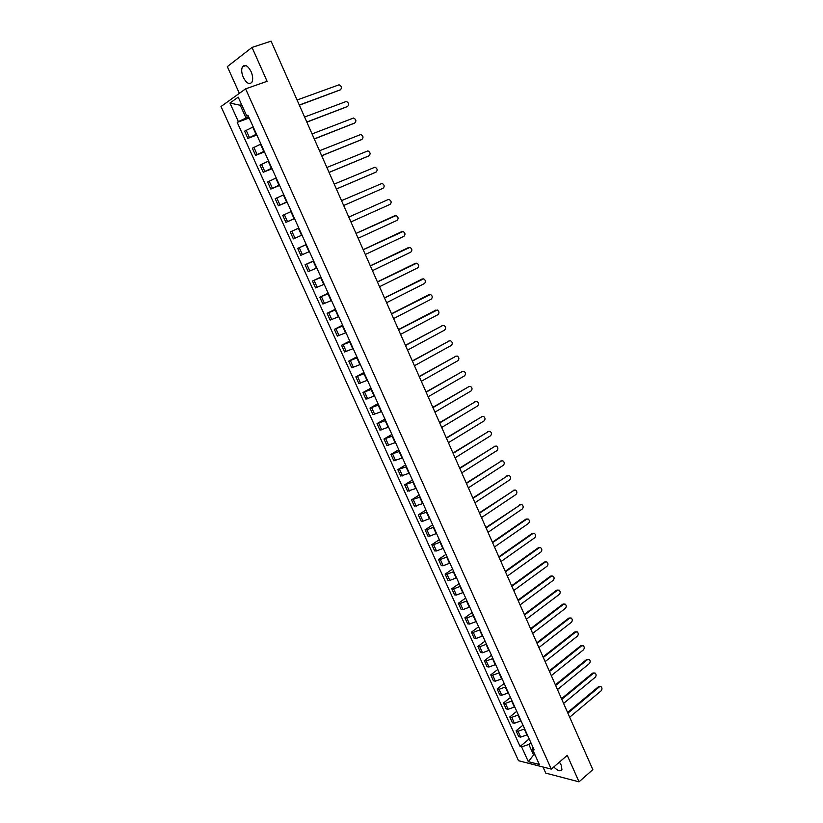 <?xml version="1.0" encoding="UTF-8"?>
<svg xmlns="http://www.w3.org/2000/svg" width="823" height="823" viewBox="0 0 823 823"><rect width="100%" height="100%" fill="white"/><g stroke="black" fill="none" stroke-linecap="round" stroke-linejoin="round"><path stroke-width="1.23" d="M553.786 766.964C557.747 770.925 560.463 771.789 561.924 769.546L561.255 765.184L559.424 762.108M251.087 71.611C247.877 65.645 245.007 64.019 242.487 66.756C241.221 69.441 241.499 72.98 243.31 77.372C246.509 83.329 249.379 84.934 251.92 82.187C253.155 79.522 252.877 76.004 251.087 71.611M543.005 766.995L545.762 773.116L579.042 781.85L592.827 769.618L271.076 41.15L252.033 47.425L227.323 66.632L239.37 93.338M245.604 88.863L221.006 106.527L518.5 760.709L551.297 769.124L245.604 88.863L267.115 81.312L252.033 47.425M579.042 781.85L567.253 755.349L551.297 769.124M253.206 126.917L244.626 131.176L247.888 138.387L256.478 134.159M256.858 135.003L247.888 138.387M260.922 144.015L252.332 148.202L255.583 155.382L264.173 151.226M264.481 151.916L255.583 155.382M268.586 161.02L259.996 165.135L263.226 172.264L271.816 168.18M272.063 168.736L263.226 172.264M276.209 177.922L267.619 181.976L270.829 189.064L279.429 185.052M279.604 185.453L270.829 189.064M283.791 194.742L275.201 198.713L278.39 205.771L286.99 201.82M287.114 202.088L278.39 205.771M291.332 211.46L282.731 215.359L285.91 222.375L294.511 218.507M294.572 218.63L285.91 222.375M298.831 228.084L290.231 231.921L293.389 238.896L301.99 235.09M306.29 244.616L297.679 248.381L300.827 255.315L309.427 251.581M306.249 244.524L297.679 248.381M313.697 261.056L305.096 264.749L308.214 271.652L316.824 267.979M313.594 260.829L305.096 264.749M321.073 277.402L312.462 281.034L315.569 287.896L324.18 284.285M320.908 277.042L312.462 281.034M328.398 293.657L319.797 297.226L322.883 304.047L331.494 300.508M328.182 293.173L319.797 297.226M335.691 309.829L327.081 313.326L330.157 320.116L338.767 316.639M335.414 309.211L327.081 313.326M342.944 325.908L334.333 329.344L337.389 336.093L345.999 332.677M342.605 325.157L334.333 329.344M350.156 341.895L341.545 345.269L344.58 351.987L353.19 348.633M349.765 341.02L341.545 345.269M357.326 357.799L348.715 361.112L351.74 367.788L360.351 364.496M356.873 356.801L348.715 361.112M364.455 373.611L355.845 376.862L358.849 383.508L367.459 380.277M363.951 372.49L355.845 376.862M371.554 389.341L362.943 392.53L365.926 399.134L374.537 395.976M370.988 388.096L362.943 392.53M378.611 404.988L369.99 408.115L372.963 414.679L381.584 411.582M377.994 403.62L369.99 408.115M385.627 420.553L377.006 423.619L379.969 430.151L388.579 427.106M384.948 419.061L377.006 423.619M392.602 436.025L383.991 439.029L386.933 445.531L395.544 442.548M391.882 434.421L383.991 439.029M399.546 451.416L390.925 454.368L393.857 460.829L402.468 457.907M398.764 449.697L390.925 454.368M406.449 466.734L397.828 469.614L400.739 476.044L409.36 473.184M405.616 464.882L397.828 469.614M413.311 481.959L404.7 484.788L407.591 491.177L416.212 488.378M412.436 479.994L404.7 484.788M420.142 497.102L411.531 499.87L414.411 506.238L423.022 503.491M419.216 495.035L411.531 499.87M426.942 512.173L418.321 514.879L421.191 521.206L423.001 521.185L429.801 518.521M425.954 509.982L418.321 514.879M433.7 527.152L426.9 529.806L425.079 529.817L427.929 536.102L429.76 536.112L436.55 533.469M432.661 524.858L425.079 529.817M440.418 542.059L433.639 544.692L431.808 544.661L434.637 550.926L436.478 550.968L443.258 548.344M439.338 539.651L431.808 544.661M447.105 556.893L440.336 559.496L438.494 559.434L441.313 565.658L443.155 565.74L449.924 563.138M445.973 554.373L438.494 559.434M453.761 571.635L447.002 574.228L445.15 574.125L447.949 580.318L449.811 580.431L456.559 577.859M452.578 569.012L445.15 574.125M460.376 586.315L453.627 588.877L451.765 588.743L454.553 594.906L456.415 595.05L463.164 592.498M459.141 583.579L451.765 588.743M466.95 600.903L460.222 603.444L458.349 603.29L461.117 609.421L462.999 609.586L469.727 607.055M465.674 598.064L458.349 603.29M473.503 615.429L466.775 617.95L464.892 617.754L467.649 623.855L469.542 624.06L476.26 621.54M472.176 612.487L464.892 617.754M480.015 629.873L473.297 632.362L471.404 632.146L474.151 638.206L476.054 638.442L482.762 635.953M478.636 626.817L471.404 632.146M486.496 644.234L479.788 646.713L477.885 646.456L480.622 652.495L482.525 652.762L489.222 650.293M485.076 641.086L477.885 646.456M492.936 658.523L486.249 660.982L484.336 660.704L487.051 666.702L488.965 667L495.652 664.552M491.475 655.283L484.336 660.704M499.355 672.751L492.668 675.189L490.745 674.87L493.45 680.837L495.374 681.166L502.051 678.738M497.843 669.397L490.745 674.87M505.734 686.896L499.057 689.314L497.133 688.964L499.818 694.9L501.752 695.26L508.419 692.853M504.17 683.44L497.133 688.964M512.081 700.97L505.415 703.367L503.481 702.986L506.155 708.891L508.1 709.282L514.756 706.895M510.476 697.42L503.481 702.986M518.387 714.971L511.741 717.347L509.797 716.936L512.451 722.82L514.406 723.232L521.052 720.866M516.751 711.319L509.797 716.936M524.673 728.9L518.037 731.256L516.072 730.814L518.727 736.667L520.681 737.12L527.317 734.764M522.986 725.156L516.072 730.814M241.674 104.778L240.275 105.272L246.026 118.008L248.741 117.01M246.026 118.008L238.372 121.609L229.956 103.04L238.228 97.145L246.735 115.981L248.258 115.94M532.779 746.883L532.563 749.475L534.117 749.846L247.918 115.189L246.735 115.981M532.563 749.475L539.332 764.485L528.325 761.676L521.607 746.842L528.86 744.476L533.448 754.66L535.084 755.061M238.372 121.609L237.219 122.39L520.095 746.482L521.607 746.842M534.508 753.765L528.325 761.676M530.917 742.758L528.86 744.476M241.509 104.418L240.275 105.272L229.956 103.04M249.184 117.987L237.219 122.39M529.189 738.92L520.095 746.482M340.228 89.902L299.356 105.2M299.294 105.035L340.372 89.81C342.203 87.876 341.771 86.209 339.076 84.8L297.072 100.015M347.357 106.589L306.845 122.154M306.794 122.02L347.594 106.445C349.394 104.531 348.983 102.865 346.339 101.455L304.582 117.02M354.446 123.172L314.293 139.015M314.252 138.902L354.764 122.987C356.554 121.094 356.153 119.438 353.571 118.018L312.051 133.933M361.492 139.663L321.7 155.784M321.67 155.701L361.904 139.437C363.673 137.564 363.293 135.918 360.752 134.499L319.478 150.753M368.498 156.061L329.066 172.449M329.046 172.398L369.002 155.804C370.751 153.942 370.391 152.306 367.902 150.887L326.875 167.481M375.453 172.367L336.391 189.033M336.37 189.002L376.06 172.079C377.798 170.238 377.448 168.602 375.01 167.182L334.22 184.115M343.664 205.513L383.086 188.261L343.675 205.524M383.086 188.261C384.804 186.44 384.464 184.815 382.078 183.395L341.524 200.647M348.787 217.097L388.014 199.629L348.787 217.097M350.927 221.932L390.071 204.361C391.769 202.551 391.45 200.935 389.104 199.516L388.014 199.629M355.999 233.434L394.33 215.924M358.139 238.269L397.015 220.379C398.692 218.579 398.383 216.974 396.089 215.554L356.009 233.454M363.18 249.678L401.336 231.829M365.309 254.502L403.918 236.304C405.585 234.514 405.297 232.919 403.044 231.5L363.2 249.729M370.309 265.829L408.311 247.651M372.449 270.654L410.79 252.136C412.436 250.367 412.158 248.783 409.957 247.373L370.34 265.901M377.407 281.898L415.245 263.391M379.537 286.723L417.631 267.897C419.257 266.138 418.989 264.553 416.829 263.144L377.448 281.991M384.464 297.875L422.148 279.048M386.594 302.699L424.431 283.565C426.036 281.826 425.779 280.252 423.66 278.843L384.516 297.998M391.491 313.769L429.009 294.624M393.61 318.594L431.19 299.161C432.785 297.422 432.538 295.858 430.46 294.459L391.553 313.913M398.466 329.581L435.84 310.127M400.595 334.395L437.918 314.664C439.492 312.935 439.266 311.382 437.229 309.983L398.538 329.745M405.41 345.3L442.63 325.548L405.492 345.485M407.539 350.114L444.605 330.085C446.169 328.377 445.953 326.824 443.947 325.435L441.848 325.743M412.323 360.937L449.337 340.897M414.442 365.741L451.261 345.434C452.804 343.726 452.599 342.183 450.634 340.794L449.307 340.917L412.405 361.143M419.185 376.492L456.014 356.164M421.314 381.296L457.886 360.69C459.409 359.003 459.213 357.46 457.29 356.081L455.932 356.205L419.288 376.718M426.026 391.964L462.649 371.348M428.145 396.758L464.47 375.874C465.983 374.187 465.787 372.665 463.905 371.286L462.536 371.41L426.129 392.211M432.816 407.344L469.244 386.45M434.935 412.148L471.023 390.976C472.515 389.3 472.34 387.777 470.489 386.409L469.089 386.532L432.939 407.611M439.575 422.652L475.807 401.48M441.694 427.446L477.535 405.996C479.017 404.33 478.852 402.817 477.031 401.449L475.622 401.583L439.708 422.94M446.303 437.877L482.34 416.438M448.422 442.661L484.027 420.944C485.488 419.288 485.323 417.775 483.543 416.417L482.113 416.551L446.436 438.186M452.989 453.02L488.831 431.303M455.109 457.804L490.477 435.82C491.917 434.163 491.773 432.661 490.014 431.303L488.574 431.437L453.134 453.35M459.646 468.081L495.292 446.107M461.754 472.865L496.886 450.603C498.327 448.967 498.182 447.465 496.454 446.117L495.004 446.251L459.8 468.431M466.26 483.07L501.721 460.829M468.369 487.844L503.275 465.324C504.694 463.688 504.55 462.197 502.863 460.849L501.392 460.993L466.425 483.43M472.844 497.966L508.12 475.478M474.953 502.74L509.622 479.963C511.021 478.328 510.898 476.846 509.242 475.509L507.75 475.653L473.019 498.357M479.398 512.801L514.478 490.045M481.506 517.564L515.939 494.52C517.328 492.895 517.204 491.424 515.579 490.096L514.087 490.241L479.572 513.202M485.909 527.543L520.794 504.54M488.018 532.316L522.224 509.015C523.603 507.39 523.49 505.929 521.885 504.602L520.373 504.746L486.095 527.975M492.391 542.223L525.794 519.2L527.09 518.963M494.489 546.976L528.479 523.428C529.837 521.813 529.734 520.352 528.16 519.035L526.638 519.19L492.586 542.666M498.841 556.811L532.028 533.551L533.345 533.314M500.94 561.574L534.703 537.769C536.051 536.164 535.948 534.703 534.405 533.397L532.872 533.551L499.047 557.274M505.25 571.337L538.221 547.83L539.579 547.593M507.349 576.09L540.896 552.038C542.223 550.433 542.131 548.982 540.608 547.676L539.075 547.84L505.466 571.82M511.628 585.781L544.384 562.027L545.772 561.8M513.727 590.533L547.048 566.234C548.365 564.64 548.283 563.189 546.791 561.893L545.238 562.058L511.855 586.274M517.976 600.152L550.515 576.162L551.935 575.935M520.074 604.895L553.179 580.359C554.486 578.764 554.404 577.324 552.933 576.038L551.379 576.203L518.212 600.667M524.292 614.442L556.626 590.225L558.056 589.998M526.391 619.184L559.28 594.412C560.566 592.827 560.494 591.387 559.043 590.101L557.48 590.276L524.529 614.987M530.578 628.669L562.695 604.216L564.156 603.989M532.666 633.412L565.339 608.403C566.615 606.808 566.543 605.378 565.123 604.103L563.56 604.277L530.825 629.225M536.822 642.814L568.734 618.135L570.226 617.919M538.921 647.557L571.378 622.311C572.643 620.727 572.571 619.308 571.172 618.032L569.598 618.217L537.08 643.391M543.046 656.898L574.742 631.992L576.254 631.766M545.135 661.63L577.386 636.158C578.631 634.574 578.569 633.154 577.201 631.889L575.616 632.074L543.303 657.484M549.229 670.899L580.729 645.767L582.262 645.551M551.317 675.632L583.353 649.923C584.597 648.349 584.536 646.94 583.188 645.685L581.594 645.87L549.497 671.506M555.381 684.839L586.676 659.48L588.229 659.264M557.469 689.561L589.299 663.636C590.533 662.062 590.482 660.653 589.145 659.398L587.55 659.593L555.659 685.456M561.512 698.696L592.601 673.132L594.175 672.916M563.59 703.418L595.214 677.267C596.438 675.704 596.387 674.294 595.07 673.049L593.476 673.255L561.79 699.344M567.603 712.492L598.486 686.701L600.08 686.495M569.681 717.203L601.109 690.836C602.313 689.273 602.261 687.874 600.975 686.639L599.37 686.845L567.891 713.15M526.977 735.052L524.333 729.178M520.712 721.143L518.048 715.249M514.406 707.173L511.731 701.247M508.069 693.131L505.384 687.164M501.701 679.016L498.995 673.019M495.302 664.819L492.586 658.801M488.872 650.561L486.136 644.502M482.401 636.22L479.655 630.13M475.9 621.807L473.143 615.686M469.367 607.323L466.59 601.171M462.793 592.755L460.006 586.573M456.189 578.116L453.391 571.892M449.553 563.395L446.735 557.14M442.877 548.591L440.048 542.316M436.169 533.716L433.32 527.399M429.421 518.768L426.561 512.41M422.641 503.727L419.761 497.349M415.831 488.615L412.93 482.196M408.969 473.42L406.058 466.96M402.087 458.144L399.155 451.652M395.153 442.784L392.211 436.252M388.189 427.332L385.226 420.779M381.183 411.809L378.21 405.214M374.146 396.192L371.152 389.567M367.068 380.504L364.054 373.837M359.949 364.712L356.925 358.015M352.789 348.849L349.744 342.111M345.588 332.893L342.533 326.114M338.356 316.845L335.28 310.034M331.072 300.714L327.986 293.862M323.758 284.491L320.651 277.598M316.402 268.175L313.275 261.251M309.006 251.776L305.858 244.801M301.557 235.275L298.399 228.269M294.078 218.692L290.9 211.645M286.558 202.005L283.359 194.917M278.987 185.226L275.777 178.107M271.384 168.355L268.144 161.195M263.73 151.391L260.48 144.19M256.035 134.334L252.764 127.081M514.406 723.232L511.741 717.347M508.1 709.282L505.415 703.367M501.752 695.26L499.057 689.314M495.374 681.166L492.668 675.189M488.965 667L486.249 660.982M482.525 652.762L479.788 646.713M476.054 638.442L473.297 632.362M469.542 624.06L466.775 617.95M462.999 609.586L460.222 603.444M456.415 595.05L453.627 588.877M449.811 580.431L447.002 574.228M443.155 565.74L440.336 559.496M436.478 550.968L433.639 544.692M429.76 536.112L426.9 529.806M423.001 521.185L420.131 514.848M416.212 506.176L413.331 499.798M409.391 491.084L406.49 484.675M402.529 475.91L399.608 469.47M395.626 460.664L392.694 454.183M388.693 445.325L385.74 438.813M381.718 429.915L378.755 423.361M374.702 414.411L371.729 407.827M367.655 398.826L364.661 392.201M360.567 383.158L357.552 376.502M353.437 367.397L350.413 360.711M346.267 351.555L343.222 344.827M339.066 335.63L336 328.861M331.823 319.612L328.737 312.812M324.529 303.512L321.443 296.671M317.205 287.309L314.098 280.437M309.839 271.024L306.712 264.111M302.432 254.657L299.284 247.702M294.984 238.186L291.826 231.191M287.494 221.634L284.316 214.597M279.964 204.978L276.765 197.901M272.392 188.23L269.172 181.122M264.769 171.39L261.539 164.24M257.105 154.457L253.854 147.266M249.4 137.431L246.128 130.188M520.681 737.12L518.037 731.256M340.372 89.81L339.652 90.263M347.594 106.445L346.864 106.877M354.764 122.987L354.034 123.399M361.904 139.437L361.174 139.838M369.002 155.804L368.262 156.185M376.06 172.079L375.319 172.439M394.968 215.667L394.217 215.976M401.891 231.613L401.13 231.911M408.774 247.476L408.002 247.754M415.615 263.257L414.843 263.525M422.425 278.956L421.654 279.203M429.205 294.572L428.423 294.799M435.933 310.096L435.151 310.312M449.307 340.917L448.514 341.103M455.932 356.205L455.14 356.369M462.536 371.41L461.734 371.564M469.089 386.532L468.287 386.676M475.622 401.583L474.809 401.706M482.113 416.551L481.301 416.654M488.574 431.437L487.761 431.54M495.004 446.251L494.181 446.333M501.392 460.993L500.569 461.055M507.75 475.653L506.927 475.704M514.087 490.241L513.243 490.282M520.373 504.746L519.539 504.777M526.638 519.19L525.794 519.2M532.872 533.551L532.028 533.551M539.075 547.84L538.221 547.83M545.238 562.058L544.384 562.027M551.379 576.203L550.515 576.162M557.48 590.276L556.626 590.225M563.56 604.277L562.695 604.216M569.598 618.217L568.734 618.135M575.616 632.074L574.742 631.992M581.594 645.87L580.729 645.767M587.55 659.593L586.676 659.48M593.476 673.255L592.601 673.132M599.37 686.845L598.486 686.701M242.487 66.756L245.933 65.583"/></g></svg>
